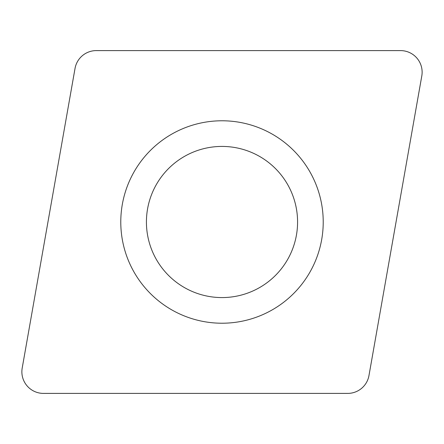 <?xml version="1.0" encoding="UTF-8"?>
<svg xmlns="http://www.w3.org/2000/svg" width="444" height="444" viewBox="0 0 444 444"><rect width="100%" height="100%" fill="white"/><g stroke="black" fill="none" stroke-linecap="round" stroke-linejoin="round"><path stroke-width="0.67" d="M75.03 68.443A21.595 21.595 0 0 1 96.298 50.599L400.532 50.599A21.595 21.595 0 0 1 421.8 75.941L368.97 375.557A21.595 21.595 0 0 1 347.702 393.401L43.468 393.401A21.595 21.595 0 0 1 22.2 368.059L75.03 68.443A21.595 21.595 0 0 1 96.298 50.599L400.532 50.599A21.595 21.595 0 0 1 421.8 75.941L368.97 375.557A21.595 21.595 0 0 1 347.702 393.401L43.468 393.401A21.595 21.595 0 0 1 22.2 368.059L75.03 68.443M144.461 287.063A101.221 101.221 0 0 0 287.063 299.539A101.221 101.221 0 0 0 299.539 156.937A101.221 101.221 0 0 0 156.937 144.461A101.221 101.221 0 0 0 144.461 287.063M164.102 270.579A75.58 75.58 0 0 0 270.579 279.898A75.58 75.58 0 0 0 279.898 173.421A75.58 75.58 0 0 0 173.421 164.102A75.58 75.58 0 0 0 164.102 270.579A75.58 75.58 0 0 0 270.579 279.898A75.58 75.58 0 0 0 279.898 173.421A75.58 75.58 0 0 0 173.421 164.102A75.58 75.58 0 0 0 164.102 270.579"/></g></svg>
